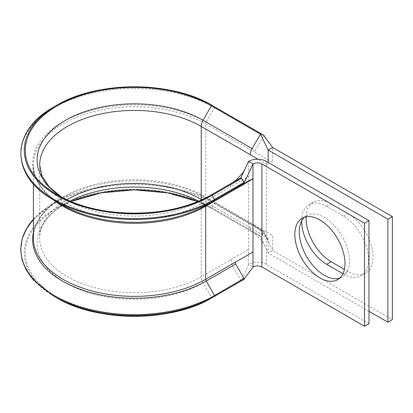 <?xml version="1.0" encoding="UTF-8"?>
<svg xmlns="http://www.w3.org/2000/svg" width="413" height="413" viewBox="0 0 413 413"><rect width="100%" height="100%" fill="white"/><g stroke="black" fill="none" stroke-linecap="round" stroke-linejoin="round"><path stroke-width="0.31" stroke-dasharray="2.06 1.55" d="M54.103 296.343A113.456 65.502 180 0 1 54.103 203.707A113.456 65.502 180 0 1 214.554 203.707L263.623 232.039L263.623 231.166L255.296 226.355A2.524 1.456 -60 0 1 255.28 226.345A2.524 1.456 -60 0 1 254.775 225.204L272.616 235.503L272.616 250.5L263.623 232.039L261.228 236.19A0.759 0.439 120 0 1 260.469 236.628L252.142 231.822A8.833 5.101 120 0 1 252.007 231.739L255.435 234.13L262.518 241.75L264.666 245.601L260.469 236.628L211.399 208.297L260.469 236.628M263.623 135.991L263.623 135.118L214.554 106.786A0.759 0.439 120 0 1 214.708 107.132A0.759 0.439 120 0 1 214.554 107.659L263.623 135.991L255.296 150.415A2.524 1.456 -60 0 0 254.775 152.175L205.705 123.843L205.705 196.872L254.775 225.204M306.11 216.82A35.456 20.469 60 0 1 313.421 202.076A35.456 20.469 60 0 1 331.143 203.831L347.916 213.516A35.456 20.469 60 0 1 371.08 244.759A35.456 20.469 60 0 1 365.644 273.169A35.456 20.469 60 0 1 347.916 271.413L344.375 269.369M301.614 221.079A35.456 20.469 60 0 1 301.614 220.883A35.456 20.469 60 0 1 308.955 204.652A35.456 20.469 60 0 1 326.683 206.407L343.456 216.092A35.456 20.469 60 0 1 366.62 247.335A35.456 20.469 60 0 1 361.184 275.745A35.456 20.469 60 0 1 343.456 273.989L342.935 273.69M339.723 278.13A35.456 20.469 -120 0 0 342.093 277.087A35.456 20.469 -120 0 0 347.529 248.672A35.456 20.469 -120 0 0 324.365 217.429A35.456 20.469 -120 0 0 306.637 215.674A35.456 20.469 -120 0 0 304.546 217.207M236.37 187.734L244.517 183.176L251.945 178.354L252.988 178.958M244.517 183.176L242.405 184.549M201.787 199.763L268.156 238.079L268.156 253.076L272.616 250.5L392.35 319.626M368.974 311.283L268.156 253.076L264.666 245.601M268.156 162.417L268.156 165.05L258.13 159.263M254.775 152.175L272.616 162.474L272.616 147.477M248.528 161.385L248.528 264.408A12.617 7.284 180 0 1 266.375 264.408L368.974 323.647M240.841 177.833L203.072 199.639A8.833 5.101 -120 0 0 201.245 203.681L201.245 276.71L230.686 259.715L232.519 265.869L240.841 280.293L241.6 280.732L248.528 264.408L252.988 266.984M61.697 197.254L65.584 199.639A97.22 56.127 180 0 0 203.072 199.639L232.514 182.644A8.833 5.101 -120 0 0 232.38 182.722A8.833 5.101 -120 0 0 230.686 186.686L248.528 176.382M56.498 297.727A110.064 63.545 180 0 1 56.498 207.863A110.064 63.545 180 0 1 212.158 207.863L214.554 203.707A0.759 0.439 120 0 0 214.708 203.181A0.759 0.439 120 0 0 214.554 202.835L255.693 226.603L264.088 233.97L268.068 240.32L263.737 231.29M250.314 227.78A8.833 5.101 120 0 0 252.007 231.739M201.26 200A8.833 5.101 120 0 0 203.072 203.49L252.142 231.822M33.386 219.246A113.456 65.502 180 0 1 54.103 202.835A113.456 65.502 180 0 1 214.554 202.835L263.783 231.512M198.694 201.116A97.22 56.127 180 0 1 203.072 203.49L211.399 208.297A0.759 0.439 120 0 0 212.158 207.863L261.228 236.19M241.6 280.732L244.129 279.162M244.15 182.959L243.995 183.3M53.427 199.902A100.942 58.279 180 0 1 33.386 165.05C33.592 180.207 43.272 193.558 62.43 205.101A101.681 58.703 180 0 1 62.43 122.083A101.681 58.703 180 0 1 206.226 122.083L214.554 107.659A113.456 65.502 180 0 0 54.103 107.659A113.456 65.502 180 0 0 54.103 200.295M326.683 206.407L331.143 203.831M230.686 259.715L248.528 249.411M69.957 201.116A97.22 56.127 180 0 0 65.584 203.49A97.22 56.127 180 0 0 65.584 282.869A97.22 56.127 180 0 0 203.072 282.869A8.833 5.101 -120 0 1 201.245 276.71A94.634 54.635 180 0 1 98.113 288.558A94.634 54.635 180 0 1 39.694 238.079L39.694 165.05A94.634 54.635 180 0 0 98.113 215.529A94.634 54.635 180 0 0 201.245 203.681L230.686 186.686M232.514 265.869L203.072 282.869L211.399 297.293A108.996 62.926 180 0 1 57.257 297.293A108.996 62.926 180 0 1 57.257 208.297L65.584 203.49L58.945 207.754C50.572 213.877 44.955 220.299 42.095 227.016C40.484 230.748 39.684 234.434 39.694 238.079A94.634 54.635 180 0 1 66.87 199.763M33.386 232.473A101.681 58.703 180 0 1 62.43 198.028C43.272 209.572 33.592 222.922 33.386 238.079A100.942 58.279 180 0 1 95.697 184.239A100.942 58.279 180 0 1 205.705 196.872A2.524 1.456 -60 0 0 206.226 198.028L255.296 226.355M33.386 183.909L33.386 165.05A100.942 58.279 180 0 1 95.697 111.211A100.942 58.279 180 0 1 205.705 123.843A2.524 1.456 -60 0 1 206.226 122.083L255.296 150.415M266.375 161.385L266.375 264.408M343.456 273.989L347.916 271.413M343.456 216.092L347.916 213.516M54.103 106.786A113.456 65.502 180 0 1 214.554 106.786M57.257 194.833L65.584 199.639A97.22 56.127 180 0 1 61.656 197.233M33.386 219.22L54.103 202.835L62.43 198.028A101.681 58.703 180 0 1 206.226 198.028L263.623 231.166M203.072 203.49L211.399 208.297L197.62 201.565A108.996 62.926 180 0 1 211.399 208.297M57.257 208.297A108.996 62.926 180 0 1 71.036 201.565L57.257 208.297M240.841 280.293L211.399 297.293A0.759 0.439 -120 0 0 212.158 297.727M308.955 204.652L313.421 202.076M306.637 215.674L302.177 218.25M342.093 277.087L337.633 279.658M361.184 275.745L365.644 273.169M248.187 174.286C246.427 178.137 244.042 181.462 241.022 184.265L236.143 187.832"/><path stroke-width="0.62" d="M33.386 232.473A101.681 58.703 180 0 0 89.822 292.321A101.681 58.703 180 0 0 206.226 281.046L214.554 295.471A0.759 0.439 -120 0 1 214.554 296.343L212.158 297.727A110.064 63.545 180 0 1 56.498 297.727L54.103 296.343A113.456 65.502 180 0 0 214.554 296.343L243.995 279.348L246.566 275.817L244.129 279.162M243.995 279.348L243.995 278.47L235.668 264.046L206.226 281.046A2.524 1.456 60 0 1 205.705 279.286L205.705 206.257A2.524 1.456 60 0 1 206.226 205.106L243.995 183.3L243.995 182.422L241.228 177.874A0.759 0.439 -120 0 0 240.841 177.833L203.072 199.639M65.584 199.639L57.257 194.833A108.996 62.926 180 0 1 57.257 105.836A108.996 62.926 180 0 1 211.399 105.842L260.469 134.168L252.142 148.592A8.833 5.101 120 0 0 250.314 154.751L258.13 159.263M243.995 182.422L214.554 199.422L212.158 195.272A110.064 63.545 180 0 1 56.498 195.272A110.064 63.545 180 0 1 56.498 105.403L54.103 106.786A113.456 65.502 180 0 0 54.103 199.422A113.456 65.502 180 0 0 214.554 199.422A0.759 0.439 -120 0 1 214.554 200.295L206.226 205.106A101.681 58.703 180 0 1 62.43 205.106L62.43 205.101A101.681 58.703 180 0 1 62.43 205.101L54.103 200.295A113.456 65.502 180 0 0 214.554 200.295L243.995 183.3L246.453 178.013L244.15 182.959M344.375 269.369L331.143 261.728A35.456 20.469 60 0 1 306.074 218.307A35.456 20.469 60 0 1 306.11 216.82M319.905 220.005A35.456 20.469 -120 0 0 302.177 218.25A35.456 20.469 -120 0 0 296.74 246.659A35.456 20.469 -120 0 0 319.905 277.903A35.456 20.469 -120 0 0 337.633 279.658A35.456 20.469 -120 0 0 343.069 251.249A35.456 20.469 -120 0 0 319.905 220.005M304.546 217.207A35.456 20.469 -120 0 0 301.851 246.122A35.456 20.469 -120 0 0 324.365 275.326A35.456 20.469 -120 0 0 339.723 278.13M242.405 184.549L235.147 189.262L252.988 178.958L235.668 188.106A2.524 1.456 60 0 0 235.147 189.262L205.705 206.257A100.942 58.279 180 0 1 53.427 199.902M342.935 273.69L326.683 264.305A35.456 20.469 60 0 1 301.614 221.079M263.783 135.464L272.616 147.477L392.35 216.608L387.89 219.179L387.89 322.202L368.974 311.283M387.89 219.179L268.156 150.053L268.156 162.417M392.35 216.608L392.35 319.626L387.89 322.202M364.514 223.201L261.909 163.961A6.309 3.645 180 0 0 252.988 163.961L248.528 161.385A12.617 7.284 180 0 1 266.375 161.385L368.974 220.625L364.514 223.201L364.514 326.224L261.909 266.984A6.309 3.645 180 0 0 252.988 266.984L252.988 251.987L235.147 262.291L235.668 264.046M368.974 220.625L368.974 323.647L364.514 326.224M246.453 178.013L252.988 163.961L252.988 251.987M272.616 147.477L268.156 150.053L260.469 134.168A0.759 0.439 120 0 1 261.228 133.735L263.623 135.118M261.228 133.735L212.158 105.403C171.607 80.757 97.06 80.757 56.498 105.403A110.064 63.545 180 0 1 212.158 105.403L261.228 133.735L212.158 105.403A0.759 0.439 120 0 0 211.399 105.842L203.072 120.26L252.142 148.592M241.595 280.732L212.158 297.727C171.607 322.372 97.06 322.377 56.498 297.727L54.103 296.343L33.025 279.549L26.169 269.916L22.008 259.767L20.65 249.359L22.132 238.957L26.411 228.828L33.386 219.22M248.528 161.385L240.841 177.833M252.988 266.984L246.566 275.817M241.6 178.271L212.158 195.272A0.759 0.439 -120 0 0 211.776 194.869A0.759 0.439 -120 0 0 211.399 194.833L211.399 194.833A108.996 62.926 180 0 1 57.257 194.833C97.272 219.2 171.38 219.205 211.399 194.833M61.697 197.254L49.328 186.95L42.049 176.005L39.694 165.05A94.634 54.635 180 0 1 98.113 114.577A94.634 54.635 180 0 1 201.245 126.419L201.245 199.448L201.787 199.763M66.87 199.763A94.634 54.635 180 0 1 201.245 199.448A8.833 5.101 120 0 0 201.26 200M61.656 197.233A97.22 56.127 180 0 1 67.639 119.109A97.22 56.127 180 0 1 203.072 120.26A8.833 5.101 120 0 0 201.245 126.419L250.314 154.751M235.147 262.291L205.705 279.286A100.942 58.279 180 0 1 95.697 291.919A100.942 58.279 180 0 1 33.386 238.079L33.386 183.909M261.909 163.961L261.909 266.984M326.683 264.305L331.143 261.728M214.554 200.295L243.995 183.3M243.995 278.47L214.554 295.471A113.456 65.502 180 0 1 67.505 302.089A113.456 65.502 180 0 1 33.386 219.246M69.957 201.116A97.22 56.127 180 0 1 198.694 201.116M71.036 201.565A108.996 62.926 180 0 1 197.62 201.565L167.564 192.871L134.328 189.877L101.087 192.871L71.036 201.565M62.43 205.101L54.103 200.295C9.835 176.046 9.835 131.04 54.103 106.786M263.706 135.196L266.519 139.093M232.38 182.722L236.107 180.099L242.756 172.908L245.059 168.809"/></g></svg>
